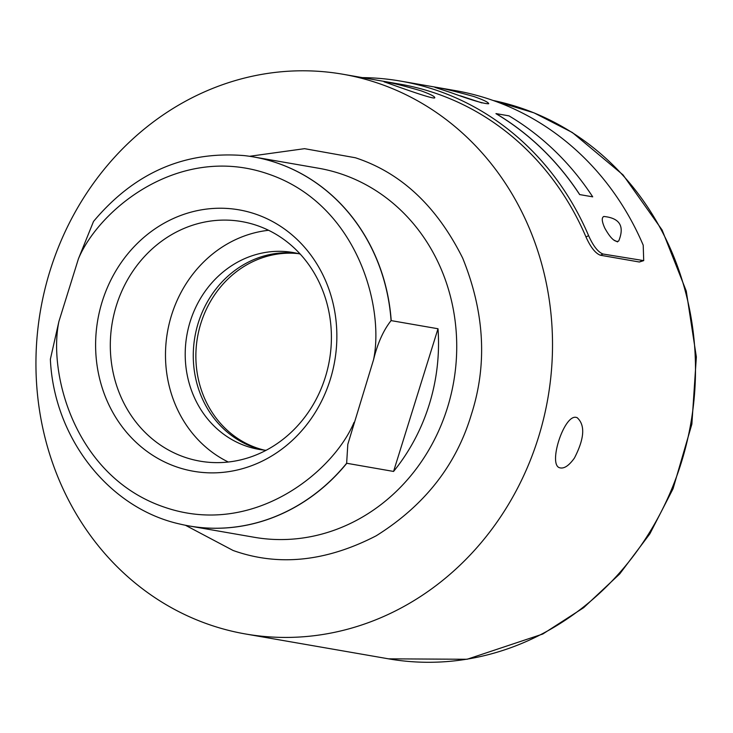 <?xml version="1.0" encoding="UTF-8"?>
<svg xmlns="http://www.w3.org/2000/svg" width="733" height="733" viewBox="0 0 733 733"><rect width="100%" height="100%" fill="white"/><g stroke="black" fill="none" stroke-linecap="round" stroke-linejoin="round"><path stroke-width="1.1" d="M298.441 253.636A99.899 90.535 -80.1 0 0 198.286 333.213A99.899 90.535 -80.1 0 0 257.036 448.01A99.899 90.535 -80.1 0 0 264.292 450.117M266.116 450.291A99.899 90.535 99.9 0 1 258.932 449.375A99.899 90.535 99.9 0 1 186.833 335.448A99.899 90.535 99.9 0 1 293.136 252.528A99.899 90.535 99.9 0 1 300.209 254.085M262.973 449.97A99.899 90.535 99.9 0 1 194.896 336.85A99.899 90.535 99.9 0 1 297.149 253.334M268.58 230.29A121.586 110.197 -80.1 0 0 167.463 332.086A121.586 110.197 -80.1 0 0 228.311 462.019M604.752 228.036C601.756 221.302 601.472 217.454 603.91 216.482C619.825 218.077 624.754 226.268 618.698 241.038C615.088 242.623 610.442 238.289 604.752 228.036M256.944 225.48A121.586 110.197 -80.1 0 0 241.679 221.568A121.586 110.197 -80.1 0 0 114.055 313.971A121.586 110.197 -80.1 0 0 184.762 457.236A121.586 110.197 -80.1 0 0 200.036 461.158A121.586 110.197 -80.1 0 0 327.66 368.745A121.586 110.197 -80.1 0 0 256.944 225.48M176.864 467.003A132.673 120.239 99.9 0 1 137.19 243.548A132.673 120.239 99.9 0 1 334.669 311.131A132.673 120.239 99.9 0 1 176.864 467.003M244.437 155.625A187.3 169.754 99.9 0 1 244.501 155.634A187.3 169.754 99.9 0 1 253.508 156.926A187.3 169.754 99.9 0 1 391.211 320.623L438.004 328.75L393.566 471.438L346.645 463.256L347.809 444.335L373.546 359.738C377.577 343.319 383.423 330.281 391.074 320.614A187.291 169.744 99.9 0 0 244.373 155.616C184.679 150.723 134.396 172.667 93.512 221.448L78.449 258.74L58.933 321.384L50.366 359.243C53.912 438.105 108.97 508.546 180.318 524.15L180.446 524.177A187.3 169.754 99.9 0 1 180.382 524.159M438.004 328.75A187.3 169.754 99.9 0 1 393.566 471.438M346.773 463.302A187.3 169.754 99.9 0 1 189.371 526.001A187.3 169.754 99.9 0 1 180.446 524.177M481.938 102.922L460.452 95.84M592.713 196.847L579.721 194.584A287.263 260.343 -80.1 0 0 495.975 113.597L508.977 115.851A287.263 260.343 -80.1 0 1 592.713 196.847L579.721 194.584M450.456 92.45L434.944 87.383C439.195 87.456 452.16 90.498 473.857 96.509C483.661 99.981 488.618 102.391 488.709 103.738C484.385 103.93 471.631 100.174 450.456 92.45M603.442 216.611L604.047 216.455M617.525 241.899L613.411 239.819M579.675 194.621A287.199 260.288 -80.1 0 0 495.948 113.652L495.975 113.597M249.55 156.294L304.58 148.671L355.386 157.76C400.951 172.676 436.712 206.129 462.679 258.117C484.641 312.377 487.509 364.576 471.292 414.713C456.164 465.217 424.462 505.587 376.185 535.805C325.965 561.716 278.256 566.609 233.076 550.465L185.422 525.259M400.603 81.097L455.193 90.58A287.199 260.288 -80.1 0 1 643.207 245.179L643.711 260.618L603.03 254.021C598.046 252.134 593.244 246.022 588.617 235.687A287.199 260.288 -80.1 0 0 400.603 81.097A287.199 260.288 -80.1 0 0 362.359 77.616M643.711 260.618L639.368 262.011L600.382 255.231C595.398 253.343 590.587 247.232 585.96 236.906A284.074 257.457 -80.1 0 0 400.062 84.176L342.87 74.235A284.074 257.457 99.9 0 1 547.89 398.202A284.074 257.457 99.9 0 1 245.592 633.99A284.074 257.457 99.9 0 1 209.904 624.846A284.074 257.457 99.9 0 1 44.695 290.131A284.074 257.457 99.9 0 1 342.87 74.235M420.797 90.727C430.042 94.071 434.706 96.389 434.779 97.672C435.503 100.815 382.653 81.006 384.11 81.885C388.151 81.913 400.383 84.854 420.797 90.727M576.358 417.434L577.082 417.618C585.383 425.012 584.494 438.49 574.425 458.052C569.01 465.62 564.172 468.882 559.902 467.828C547.551 465.391 564.108 413.824 576.358 417.434M78.449 258.74C99.074 209.436 179.246 143.164 268.131 173.959C357.228 204.086 384.651 307.173 373.546 359.738M354.039 422.382C333.405 471.685 253.242 537.958 164.348 507.163C75.252 477.036 47.837 373.949 58.933 321.384M346.645 463.256A187.291 169.744 99.9 0 1 180.318 524.15M189.371 526.001L254.36 537.298A187.3 169.754 -80.1 0 0 453.681 381.829A187.3 169.754 -80.1 0 0 318.507 168.224L253.508 156.926M639.368 262.011L642.026 260.792M600.382 255.231L603.03 254.021M585.96 236.906L588.617 235.687M388.692 658.866A284.074 257.457 -80.1 0 0 690.165 426.936A284.074 257.457 -80.1 0 0 493.025 100.448M245.592 633.99L388.563 658.839L467.086 659.269L542.777 634.027L583.66 607.684L619.733 573.912L649.859 533.835L673.059 488.737L691.87 424.114L696.35 356.962L686.253 291.028L662.11 230.006L623.05 174.912L572.336 132.508L534.009 112.845L493.016 100.439"/></g></svg>
